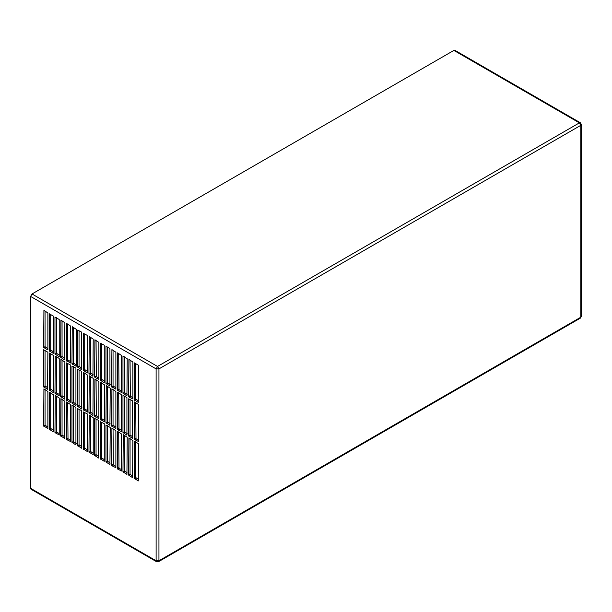 <?xml version="1.0" encoding="UTF-8"?>
<svg xmlns="http://www.w3.org/2000/svg" width="612" height="612" viewBox="0 0 612 612"><rect width="100%" height="100%" fill="white"/><g stroke="black" fill="none" stroke-linecap="round" stroke-linejoin="round"><path stroke-width="0.92" d="M156.527 561.686L31.013 489.225L30.6 488.307L156.114 560.768L156.527 561.686L158.531 561.686L580.398 318.125L581.4 316.389L581.4 124.511L580.811 125.33L580.811 317.207L158.944 560.768L158.944 368.891L580.811 125.33L579.396 122.874L157.529 366.443L32.015 293.974L453.882 50.414L454.884 50.314L580.398 122.775L579.396 122.874L453.882 50.414M30.6 488.307L30.6 296.43L32.015 293.974M88.962 452.161L93.215 454.609L93.215 417.644L89.245 415.028L88.962 452.161L90.385 451.342L93.215 453.301M132.597 477.674L132.88 440.541L128.91 437.924L128.627 475.057L132.597 477.674M89.245 336.508L88.962 373.641L92.932 376.258L93.215 339.125L89.245 336.508M49.297 353.032L49.297 389.997L53.267 392.613L53.55 355.48L49.297 353.032M89.245 375.768L88.962 412.901L92.932 415.517L93.215 378.384L89.245 375.768M87.264 335.361L83.301 333.402L83.301 370.367L87.264 372.983L87.264 335.361M87.264 413.88L83.301 411.914L83.301 448.887L87.264 451.503L87.264 413.88M83.301 409.627L87.547 412.083L87.547 375.11L83.584 372.494L83.301 409.627L84.716 408.808L87.547 410.774M117.58 469.006L121.543 470.972L121.543 434L117.58 431.383L117.297 468.517L117.58 469.006L118.996 468.188L121.543 469.664M134.296 362.847L134.296 399.812L138.266 402.428L138.549 365.295L134.296 362.847M104.545 421.897L104.545 384.925L100.582 382.309L100.299 419.442L104.545 421.897M70.548 363.008L70.548 326.043L66.586 323.419L66.295 360.552L70.548 363.008M76.217 366.282L76.217 329.31L72.247 326.693L71.964 363.826L76.217 366.282M109.93 425.332L110.214 388.199L106.251 385.583L105.96 422.716L109.93 425.332M75.934 368.08L71.964 366.114L71.964 403.086L75.934 405.702L75.934 368.08M111.912 465.732L115.882 467.698L115.882 430.726L111.912 428.109L111.629 465.242L111.912 465.732L113.327 464.913L115.882 466.39M117.58 429.746L121.543 431.712L121.543 394.74L117.58 392.124L117.297 429.257L117.58 429.746L118.996 428.928L121.543 430.404M94.914 377.405L98.884 379.363L98.884 342.399L94.914 339.782L94.63 376.916L94.914 377.405L96.329 376.587L98.884 378.055M64.597 438.414L64.88 401.288L60.917 398.672L60.634 435.798L64.597 438.414M115.882 389.178L115.882 352.214L111.912 349.597L111.629 386.73L115.882 389.178M55.248 393.761L59.219 395.727L59.219 358.425L55.248 356.138L54.965 393.271L55.248 393.761L56.664 392.942L59.219 394.419M126.929 397.525L122.966 395.559L122.966 432.531L126.929 435.147L126.929 397.525M70.265 364.806L66.295 362.847L66.295 399.812L70.265 402.428L70.265 364.806M122.966 356.299L122.966 393.271L126.929 395.887L127.212 358.754L122.966 356.299M81.595 332.094L77.632 330.128L77.632 367.101L81.595 369.717L81.595 332.094M54.965 432.531L59.219 434.979L59.219 398.014L55.248 395.398L54.965 432.531L56.381 431.712L59.219 433.671M132.597 400.791L128.627 398.833L128.627 435.798L132.597 438.414L132.597 400.791M94.914 416.665L98.884 418.623L98.884 381.659L94.914 379.042L94.63 416.168L94.914 416.665L96.329 415.846L98.884 417.315M138.266 480.948L138.549 443.815L134.579 441.198L134.296 478.332L138.266 480.948M128.91 397.035L132.88 398.993L132.88 362.029L128.91 359.412L128.627 396.538L128.91 397.035L130.333 396.216L132.88 397.685M81.595 371.354L77.632 369.388L77.632 406.353L81.595 408.977L81.595 371.354M111.629 425.983L115.882 428.438L115.882 391.473L111.912 388.85L111.629 425.983L113.044 425.164L115.882 427.13M60.917 359.412L60.634 396.545L64.597 399.162L64.88 362.029L60.917 359.412M117.58 390.487L121.543 392.453L121.543 355.48L117.58 352.864L117.297 389.997L117.58 390.487L118.996 389.668L121.543 391.144M54.965 317.047L54.965 354.011L59.219 356.796L59.219 319.495L54.965 317.047M43.636 425.983L47.881 428.438L47.881 391.473L43.919 388.857L43.636 425.983L45.051 425.164L47.881 427.13M134.579 439.561L138.549 441.527L138.549 404.555L134.579 401.939L134.296 439.072L134.579 439.561L135.994 438.743L138.549 440.219M126.929 474.407L127.212 437.274L123.249 434.658L122.966 471.783L126.929 474.407M66.586 439.561L70.548 441.527L70.548 404.555L66.586 401.939L66.295 439.072L66.586 439.561L68.001 438.743L70.548 440.219M105.96 425.003L105.96 461.976L109.93 464.592L110.214 427.459L105.96 425.003M75.934 407.34L71.964 405.373L71.964 442.346L75.934 444.962L75.934 407.34M49.297 313.772L49.297 350.737L53.267 353.361L53.55 316.228L49.297 313.772M64.597 359.902L64.88 322.769L60.917 320.153L60.634 357.286L64.597 359.902M43.636 347.471L47.881 349.919L47.881 312.954L43.919 310.338L43.636 347.471L45.051 346.652L47.881 348.611M43.636 349.758L43.636 386.73L47.598 389.347L47.881 352.214L43.636 349.758M98.601 420.421L94.63 418.463L94.63 455.427L98.601 458.044L98.601 420.421M104.262 423.695L100.299 421.729L100.299 458.702L104.262 461.318L104.262 423.695M49.297 392.292L49.297 429.257L53.267 431.873L53.55 394.74L49.297 392.292M104.262 345.176L100.299 343.217L100.299 380.182L104.262 382.798L104.262 345.176M81.595 410.606L77.632 408.648L77.632 445.613L81.595 448.229L81.595 410.606M109.93 348.45L105.96 346.484L105.96 383.456L109.93 386.073L109.93 348.45M101.714 422.226L101.714 457.883L104.545 459.849M50.719 392.782L50.719 428.438L53.55 430.397M101.714 343.707L101.714 379.363L104.545 381.33M79.047 409.137L79.047 444.794L81.878 446.76M107.383 346.981L107.383 382.638L110.214 384.604M90.385 415.678L90.385 451.342M130.05 438.582L130.05 474.239L132.88 476.205M90.385 337.166L90.385 372.823L93.215 374.789M50.719 353.522L50.719 389.178L53.55 391.144M90.385 376.418L90.385 412.083L93.215 414.041M84.716 333.892L84.716 369.549L87.547 371.515M84.716 412.412L84.716 448.068L87.547 450.034M84.716 373.152L84.716 408.808M118.713 432.041L118.996 468.188M135.711 363.337L135.711 398.993L138.549 400.959M101.714 382.967L101.714 418.623L104.545 420.589M67.718 324.077L67.718 359.734L70.548 361.7M73.379 327.351L73.379 363.008L76.217 364.974M107.383 386.233L107.383 421.897L110.214 423.856M73.379 366.603L73.379 402.268L76.217 404.234M113.044 428.767L113.327 464.913M118.713 392.782L118.996 428.928M96.046 340.433L96.329 376.587M62.049 399.322L62.049 434.979L64.88 436.945M113.044 350.248L113.044 385.912L115.882 387.87M56.381 356.796L56.664 392.942M124.381 396.048L124.381 431.712L127.212 433.671M67.718 363.337L67.718 398.993L70.548 400.959M124.381 356.788L124.381 392.453L127.212 394.411M79.047 330.618L79.047 366.282L81.878 368.24M56.381 396.048L56.381 431.712M130.05 399.322L130.05 434.979L132.88 436.945M96.046 379.692L96.329 415.846M135.711 441.849L135.711 477.513L138.549 479.471M130.05 360.063L130.333 396.216M79.047 369.877L79.047 405.542L81.878 407.5M113.044 389.507L113.044 425.164M62.049 360.063L62.049 395.727L64.88 397.685M118.713 353.522L118.996 389.668M56.381 317.536L56.381 353.193L59.219 355.159M45.051 389.507L45.051 425.164M135.711 402.597L135.994 438.743M124.381 435.308L124.381 470.972L127.212 472.931M67.718 402.597L68.001 438.743M107.383 425.493L107.383 461.157L110.214 463.116M73.379 405.863L73.379 441.527L76.217 443.486M50.719 314.262L50.719 349.919L53.55 351.885M62.049 320.803L62.049 356.467L64.88 358.425M45.051 310.988L45.051 346.652M45.051 350.248L45.051 385.912L47.881 387.87M96.046 418.952L96.046 454.609L98.884 456.575M158.531 561.686L158.944 560.768L156.114 560.768L156.114 368.891L30.6 296.43M100.299 458.702L101.714 457.883M100.582 459.191L101.997 458.373M49.58 429.746L51.003 428.928M49.297 429.257L50.719 428.438M100.299 380.182L101.714 379.363M100.582 380.672L101.997 379.853M77.632 445.613L79.047 444.794M77.915 446.102L79.331 445.291M105.96 383.456L107.383 382.638M106.251 383.946L107.666 383.127M89.245 452.651L90.668 451.832M128.627 475.057L130.05 474.239M128.91 475.547L130.333 474.728M88.962 373.641L90.385 372.823M89.245 374.131L90.668 373.312M49.58 390.487L51.003 389.668M49.297 389.997L50.719 389.178M88.962 412.901L90.385 412.083M89.245 413.391L90.668 412.572M83.301 370.367L84.716 369.549M83.584 370.857L84.999 370.046M83.301 448.887L84.716 448.068M83.584 449.376L84.999 448.558M83.584 410.117L84.999 409.298M117.297 468.517L118.713 467.698M134.579 400.302L135.994 399.483M134.296 399.812L135.711 398.993M100.299 419.442L101.714 418.623M100.582 419.931L101.997 419.113M66.295 360.552L67.718 359.734M66.586 361.042L68.001 360.231M71.964 363.826L73.379 363.008M72.247 364.316L73.662 363.497M105.96 422.716L107.383 421.897M106.251 423.206L107.666 422.387M71.964 403.086L73.379 402.268M72.247 403.576L73.662 402.757M111.629 465.242L113.044 464.424M117.297 429.257L118.713 428.438M94.63 376.916L96.046 376.097M60.634 435.798L62.049 434.979M60.917 436.295L62.332 435.476M111.629 386.73L113.044 385.912M111.912 387.22L113.327 386.401M54.965 393.271L56.381 392.453M122.966 432.531L124.381 431.712M123.249 433.021L124.664 432.202M66.295 399.812L67.718 398.993M66.586 400.302L68.001 399.483M123.249 393.761L124.664 392.942M122.966 393.271L124.381 392.453M77.632 367.101L79.047 366.282M77.915 367.59L79.331 366.772M55.248 433.021L56.664 432.202M128.627 435.798L130.05 434.979M128.91 436.287L130.333 435.476M94.63 416.168L96.046 415.357M134.296 478.332L135.711 477.513M134.579 478.821L135.994 478.003M128.627 396.538L130.05 395.727M77.632 406.353L79.047 405.542M77.915 406.85L79.331 406.031M111.912 426.48L113.327 425.661M60.634 396.545L62.049 395.727M60.917 397.035L62.332 396.216M117.297 389.997L118.713 389.178M55.248 354.501L56.664 353.682M54.965 354.011L56.381 353.193M43.919 426.472L45.334 425.654M134.296 439.072L135.711 438.253M122.966 471.783L124.381 470.972M123.249 472.28L124.664 471.462M66.295 439.072L67.718 438.253M106.251 462.465L107.666 461.647M105.96 461.976L107.383 461.157M71.964 442.346L73.379 441.527M72.247 442.836L73.662 442.017M49.297 350.737L50.719 349.919M49.58 351.234L51.003 350.416M60.634 357.286L62.049 356.467M60.917 357.775L62.332 356.957M43.919 347.96L45.334 347.142M43.919 387.22L45.334 386.401M43.636 386.73L45.051 385.912M94.63 455.427L96.046 454.609M94.914 455.917L96.329 455.099M157.529 366.443L156.114 368.891L158.944 368.891L157.529 366.443M581.4 124.511L580.398 122.775M580.398 318.125L581.4 316.389"/></g></svg>
